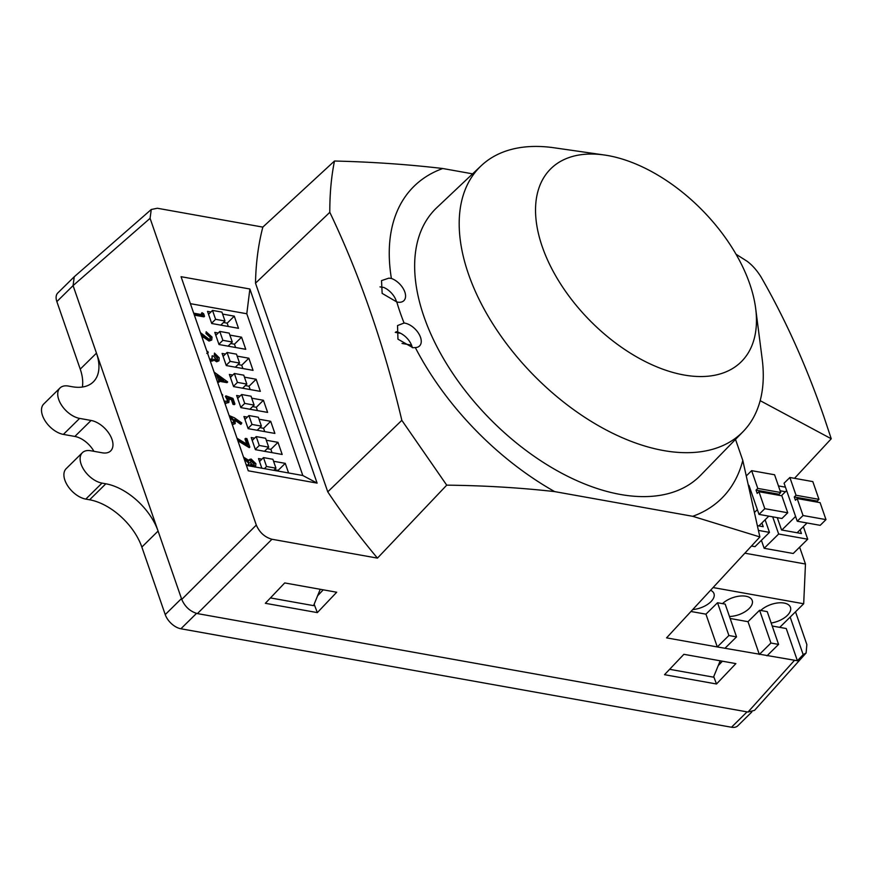 <?xml version="1.0" encoding="UTF-8"?>
<svg xmlns="http://www.w3.org/2000/svg" width="875" height="875" viewBox="0 0 875 875"><rect width="100%" height="100%" fill="white"/><g stroke="black" fill="none" stroke-linecap="round" stroke-linejoin="round"><path stroke-width="1.31" d="M255.5 283.183L327.753 491.848A464.483 269.719 45.4 0 0 377.453 558.119L446.72 485.155L401.833 420.328C392.952 382.67 382.495 346.522 370.453 311.883C358.488 277.178 344.936 243.994 329.809 212.319L255.5 283.183A464.483 269.719 45.4 0 1 262.828 227.106L157.347 208.25L151.255 209.497L150.084 218.323L73.073 285.6A14.995 8.706 45.4 0 0 73.084 285.611L96.469 353.139A49.973 29.017 -134.6 0 1 93.308 381.894A49.973 29.017 -134.6 0 1 72.231 386.739L68.414 386.061A19.994 11.605 45.4 0 0 59.981 387.997A19.994 11.605 45.4 0 0 61.502 405.103A19.994 11.605 45.4 0 0 79.614 418.403L91.088 420.459A19.994 11.605 -134.6 0 1 109.2 433.759A19.994 11.605 -134.6 0 1 110.72 450.866A19.994 11.605 -134.6 0 1 102.287 452.812L90.814 450.756A19.994 11.605 45.4 0 0 82.381 452.692A19.994 11.605 45.4 0 0 83.902 469.809A19.994 11.605 45.4 0 0 102.014 483.109L105.842 483.787A49.973 29.017 -134.6 0 1 158.08 531.07L181.464 598.598L165.233 614.589A14.995 8.706 -134.6 0 0 180.906 628.775L731.489 727.234L747.064 711.878M73.084 285.611L56.853 301.602A14.995 8.706 -134.6 0 1 57.794 292.972L73.861 277.145M751.811 711.988L737.811 725.78A14.995 8.706 -134.6 0 1 731.489 727.234M411.545 345.155L402.019 343.448M720.377 663.359L719.819 661.73M400.75 333.353L395.27 332.38M82.381 452.692L66.15 468.694A19.994 11.605 45.4 0 0 67.67 485.8A19.994 11.605 45.4 0 0 85.794 499.1L89.611 499.789A49.973 29.017 -134.6 0 1 141.848 547.061L165.233 614.589M59.981 387.997L43.75 403.988A19.994 11.605 45.4 0 0 45.27 421.105A19.994 11.605 45.4 0 0 63.383 434.405L74.856 436.45A19.994 11.605 -134.6 0 1 93.909 451.314M56.853 301.602L80.237 369.13A49.973 29.017 -134.6 0 1 82.381 387.034M669.627 669.309L713.508 677.163L720.191 660.811M270.452 597.931L313.567 605.642L320.25 589.291M692.727 609.569A17.489 9.034 160.9 0 0 710.839 601.77A17.489 9.034 160.9 0 0 713.989 593.655A17.489 9.034 160.9 0 0 710.577 590.264M729.466 616.481A17.489 9.034 160.9 0 0 749.077 608.606A17.489 9.034 160.9 0 0 752.227 600.491A17.489 9.034 160.9 0 0 739.78 596.083A17.489 9.034 160.9 0 0 722.509 603.63M771.181 623.011A17.489 9.034 160.9 0 0 787.314 615.442A17.489 9.034 160.9 0 0 790.464 607.327A17.489 9.034 160.9 0 0 778.006 602.919A17.489 9.034 160.9 0 0 760.747 610.466M779.734 627.364L803.688 603.761L805.47 564.025L799.641 547.159M744.855 553.186L805.47 564.025M713.081 587.552L803.688 603.761M817.611 502.195L817.228 501.069L794.281 496.967L796.02 495.25L818.967 499.352L812.82 481.6L789.873 477.498L796.02 495.25M817.228 501.069L818.967 499.352M797.158 498.542L803.042 515.517L825.978 519.619L820.105 502.644L797.158 498.542L795.419 500.259L794.281 496.967M825.978 519.619L820.181 525.328L797.245 521.227L803.042 515.517M789.873 477.498L784.077 483.208L797.245 521.227M807.045 522.977L797.114 532.766M795.594 516.458L781.823 530.031M786.625 490.58L781.408 495.72M779.384 495.359L778.991 494.233L756.044 490.131L757.783 488.414L780.73 492.516L774.583 474.764L751.636 470.662L757.783 488.414M778.991 494.233L780.73 492.516M758.931 491.706L764.805 508.67L787.741 512.772L781.867 495.808L758.931 491.706L757.192 493.413L756.044 490.131M787.741 512.772L781.944 518.492L759.008 514.391L764.805 508.67M751.636 470.662L746.616 475.606M748.967 485.406L759.008 514.391M768.808 516.141L758.877 525.93M757.356 509.622L754.906 512.028M780.128 490.766L785.466 491.728M785.455 487.167L778.444 485.92M777.284 517.661L781.561 529.977L801.434 533.531L800.144 529.78M772.702 516.841L778.652 534.013L807.712 539.208L803.348 526.619M807.712 539.208L793.22 553.492L764.159 548.297L778.652 534.013M761.403 540.323L764.159 548.297M757.706 525.711L763.208 526.695L761.906 522.944M758.636 530.436L769.475 532.372L765.111 519.783M769.475 532.372L754.983 546.656L751.483 546.022M246.203 464.822L248.795 465.008L249.058 462.459L248.478 463.028L244.18 458.981M249.058 462.459L244.978 458.434L244.398 459.014M244.978 458.434L244.016 458.511M248.478 465.238L248.478 463.028M253.477 465.741L254.527 463.367L251.562 460.272L250.37 462.667L253.477 465.741L254.428 465.5M250.6 460.523L251.562 460.272L250.348 460.884M254.527 463.367L253.947 463.936L250.983 460.852M254.1 465.708L253.947 463.936M252.667 466.539L250.469 464.538L249.9 466.047M243.556 457.177L249.091 460.556L249.594 459.419L251.147 459.047L255.883 463.673L255.62 466.539L254.92 466.944M248.828 460.228L249.594 459.419M250.895 466.222L250.217 465.5M236.983 438.2L247.767 444.741L245.558 438.364L246.892 438.605L249.823 447.07L249.244 447.639L237.858 440.737M246.783 444.139L244.978 438.944L245.558 438.364M249.823 447.07L237.453 439.567M231.525 422.428L233.898 422.516L234.095 420.175L233.516 420.755L229.775 417.375M234.095 420.175L230.508 416.828L229.928 417.397M230.508 416.828L229.6 416.872M233.559 422.756L233.516 420.755M229.141 415.559L234.434 417.812L241.795 422.975L240.833 424.375L235.506 420.634M241.412 423.806L234.905 419.234L235.2 423.62L232.269 424.594M235.2 423.62L232.498 424.637M233.078 424.069L231.973 423.741M224.109 401.012L227.555 401.494L227.697 398.989L225.98 395.85L232.969 398.42L234.927 404.053L234.347 404.633L233.012 404.392L231.394 399.711L228.823 398.77M234.927 404.053L233.592 403.823L231.973 399.142L228.298 397.786L229.108 399.459L228.823 402.533L224.93 403.375M227.227 401.712L227.117 399.569L225.4 396.419L225.98 395.85M221.648 393.892L222.753 395.106L222.097 395.216M228.823 402.533L226.352 403.025L224.602 402.434M233.592 403.823L233.012 404.392M231.973 399.142L231.394 399.711M226.352 403.025L225.783 403.594M227.697 398.989L227.117 399.569M222.031 379.925L217.241 376.458M223.847 380.253L216.781 375.145L218.203 379.236L223.847 380.253M216.464 378.93L214.616 372.477L227.544 381.828L227.052 382.659L218.881 381.194M227.631 382.08L218.63 380.472L219.177 382.058L217.689 382.473M219.177 382.058L217.558 382.102M217.842 381.817L217.011 380.516M217.427 359.953L217.317 358.148L214.32 354.911L214.473 353.106L219.22 357.798L218.969 360.784L217.23 361.211L214.003 359.122L213.412 360.412L210.033 360.38M218.969 360.784L216.65 361.78L213.423 359.691M212.953 360.861L210.35 361.287M206.959 351.498L207.791 351.422L208.217 352.647L207.561 353.237M211.838 359.472L212.133 355.83L213.467 356.07L216.814 359.975L217.766 359.745M216.814 359.975L217.897 357.58L214.473 353.106M209.573 359.056L212.177 359.231L212.133 355.83M208.217 352.647L206.784 353.402M214.9 354.342L214.32 354.911M217.23 361.211L216.65 361.78M211.378 360.828L210.798 361.397M217.897 357.58L217.317 358.148M210.12 339.161L210.098 337.302L205.997 333.583L206.15 331.778L212.034 337.039L211.761 340.014L209.606 340.495L200.998 334.294M211.761 340.014L209.027 341.064L201.534 335.836M200.441 332.675L209.07 339.248L210.459 338.92L210.678 336.733L206.15 331.778M206.577 333.014L205.997 333.583M209.606 340.495L209.027 341.064M210.678 336.733L210.098 337.302M193.692 313.184L202.77 314.803L202.037 312.692L203.645 313.731L204.531 316.28L203.952 316.848L194.37 315.131M201.939 314.65L201.458 313.261L202.037 312.692M204.531 316.28L194.119 314.409M265.606 438.266L256.2 436.581L259.284 445.473L268.691 447.158L265.606 438.266M268.691 447.158L264.491 451.303M259.284 445.473L255.314 449.389M256.2 436.581L252.23 440.486M258.322 417.233L248.916 415.548L252 424.452L261.406 426.125L258.322 417.233M261.406 426.125L257.206 430.27M252 424.452L248.03 428.356M248.916 415.548L244.956 419.464M251.038 396.211L241.642 394.527L244.716 403.419L254.122 405.103L251.038 396.211M254.122 405.103L249.922 409.238M244.716 403.419L240.745 407.334M241.642 394.527L237.672 398.431M243.764 375.178L234.358 373.494L237.431 382.397L246.838 384.07L243.764 375.178M246.838 384.07L242.638 388.216M237.431 382.397L233.472 386.302M234.358 373.494L230.387 377.409M236.48 354.145L227.073 352.472L230.158 361.364L239.564 363.048L236.48 354.145M239.564 363.048L235.364 367.183M230.158 361.364L226.188 365.28M227.073 352.472L223.103 356.377M229.195 333.123L219.789 331.439L222.873 340.331L232.28 342.016L229.195 333.123M232.28 342.016L228.08 346.161M222.873 340.331L218.903 344.247M219.789 331.439L215.83 335.355M272.891 459.288L263.484 457.603L266.558 466.506L275.964 468.191L272.891 459.288M275.964 468.191L273.809 470.312M266.558 466.506L264.403 468.639M263.484 457.603L259.514 461.519M278.414 471.144L278.141 470.356L274.444 469.689M272.005 452.648L270.856 449.323L267.159 448.667M264.72 431.616L263.572 428.291L259.875 427.634M257.447 410.583L256.298 407.269L252.602 406.602M250.162 389.561L249.014 386.236L245.317 385.58M242.878 368.528L241.73 365.214L238.033 364.547M235.605 347.506L234.445 344.181L230.748 343.525M221.911 312.091L212.516 310.417L215.589 319.309L224.995 320.994L221.911 312.091M224.995 320.994L220.795 325.128M215.589 319.309L211.63 323.214M212.516 310.417L208.545 314.322M228.32 326.473L227.172 323.159L223.475 322.492M261.887 459.178L258.497 458.577L261.822 468.18M288.586 472.959L285.261 463.356L273.569 461.267M278.141 470.367L285.261 463.356M254.603 438.156L251.213 437.544L255.413 449.673L282.177 454.464L277.977 442.334L266.295 440.245M270.867 449.345L277.977 442.334M247.33 417.123L243.928 416.522L248.128 428.652L274.892 433.431L270.692 421.302L259.011 419.212M263.583 428.312L270.692 421.302M240.045 396.091L236.655 395.489L240.855 407.619L267.619 412.409L263.419 400.28L251.727 398.18M256.298 407.291L263.419 400.28M232.761 375.069L229.37 374.456L233.57 386.597L260.334 391.377L256.134 379.247L244.442 377.158M249.014 386.258L256.134 379.247M225.477 354.036L222.086 353.434L226.286 365.564L253.05 370.355L248.85 358.214L237.169 356.125M241.741 365.225L248.85 358.214M218.203 333.014L214.802 332.402L219.002 344.531L245.766 349.322L241.566 337.192L229.884 335.103M234.456 344.203L241.566 337.192M210.919 311.981L207.528 311.38L211.728 323.509L238.492 328.3L234.292 316.159L222.6 314.07M227.172 323.17L234.292 316.159M760.167 400.662L831.25 438.769L823.966 416.894C806.389 365.991 785.389 319.309 760.955 276.828C756.645 270.014 751.953 264.775 746.878 261.111L736.039 254.242M472.609 173.852L442.783 168.514A219.1 127.225 45.4 0 0 391.387 278.447L388.85 278.152L381.522 280.602L382.145 293.387L396.791 301.952A219.1 127.225 45.4 0 0 400.137 312.441A219.1 127.225 45.4 0 0 404.086 323.028L397.534 325.566L397.95 339.172L412.934 347.714L415.319 347.572A14.995 8.706 45.4 0 0 419.562 345.953A14.995 8.706 45.4 0 0 418.425 333.113A14.995 8.706 45.4 0 0 404.841 323.137A14.995 8.706 45.4 0 0 404.086 323.028M442.783 168.514C408.034 164.423 371.941 161.93 334.48 161.022C331.297 176.783 329.744 193.878 329.809 212.319M412.322 347.681A14.995 8.706 45.4 0 0 396.463 331.767L396.102 331.756M396.528 301.919A14.995 8.706 45.4 0 0 383.841 287.47L379.991 286.88M396.791 301.952A14.995 8.706 45.4 0 0 397.556 302.116A14.995 8.706 45.4 0 0 403.878 300.661A14.995 8.706 45.4 0 0 403.441 288.98A14.995 8.706 45.4 0 0 391.387 278.447M683.878 654.314L735.875 663.611L716.516 683.988L664.519 674.691L683.878 654.314M713.716 676.637L716.516 683.988M722.422 661.205L718.222 665.623M265.344 603.302L317.341 612.609L336.7 592.233L284.703 582.936L265.344 603.302M314.147 604.22L317.341 612.609M317.614 595.766L323.247 589.827M717.533 602.744L728.886 635.512L736.531 636.88L725.178 604.111L717.533 602.744L705.939 614.163L717.292 646.942L797.398 660.745L786.231 628.523L772.22 626.019M736.531 636.88L724.938 648.309M728.886 635.512L717.292 646.942L666.564 637.864L759.872 536.944L742.798 460.436L735.514 439.392M759.587 610.258L770.941 643.037L778.586 644.405L767.233 611.625L759.587 610.258L748.005 621.688L759.347 654.456L770.941 643.037M778.586 644.405L766.992 655.823M797.398 660.745L803.173 654.631L790.169 617.083M317.1 483.109L249.878 289.002L181.059 276.697L248.27 470.805L317.1 483.109L302.805 475.508L246.411 465.423M190.4 303.669L246.794 313.753L302.805 475.508M249.878 289.002L246.794 313.753M181.748 599.419L256.309 525.077C259.569 532.525 264.786 537.25 271.972 539.252L197.411 613.594C190.225 611.581 185.008 606.856 181.748 599.419L73.073 285.6L74.244 276.773L151.255 209.497M803.173 654.631L806.127 652.969L754.534 710.369L748.005 712.042L794.172 660.691M806.127 652.969L806.859 644.569L795.517 611.811M831.25 438.769L794.511 478.33M401.833 420.328L327.753 491.848M262.828 227.106L334.48 161.022M256.309 525.077L150.084 218.323M377.453 558.119L271.972 539.252M446.72 485.155C484.006 485.559 519.98 487.703 554.663 491.608L692.738 516.305A219.1 127.225 45.4 0 0 742.798 460.436M415.319 347.572A219.1 127.225 45.4 0 0 554.663 491.608M692.738 516.305L759.872 536.944M197.411 613.594L748.005 712.042M705.939 614.163L690.955 611.483M748.005 621.688L730.166 618.494M755.672 308.492L762.18 359.023A186.605 108.358 -134.6 0 1 743.181 431.506A186.605 108.358 -134.6 0 1 663.523 450.548A186.605 108.358 -134.6 0 1 493.828 325.456A186.605 108.358 -134.6 0 1 481.217 165.725A186.605 108.358 -134.6 0 1 553.973 147.766L604.395 155.006A135.581 78.728 45.4 0 0 542.959 248.675A135.581 78.728 45.4 0 0 683.988 374.992A135.581 78.728 45.4 0 0 755.672 308.492A135.581 78.728 45.4 0 0 608.016 155.586A135.581 78.728 45.4 0 0 604.395 155.006M481.217 165.725L436.833 207.627A187.917 109.123 45.4 0 0 449.531 368.484A187.917 109.123 45.4 0 0 620.408 494.462A187.917 109.123 45.4 0 0 700.623 475.278L743.181 431.506M196.514 613.397L180.906 628.775M158.08 531.07L141.848 547.061M105.842 483.787L89.611 499.789M102.014 483.109L85.794 499.1M91.088 420.459L74.856 436.45M79.614 418.403L63.383 434.405M96.469 353.139L80.237 369.13M203.973 336.886L203.394 337.455M255.041 467.108L255.62 466.539"/></g></svg>
